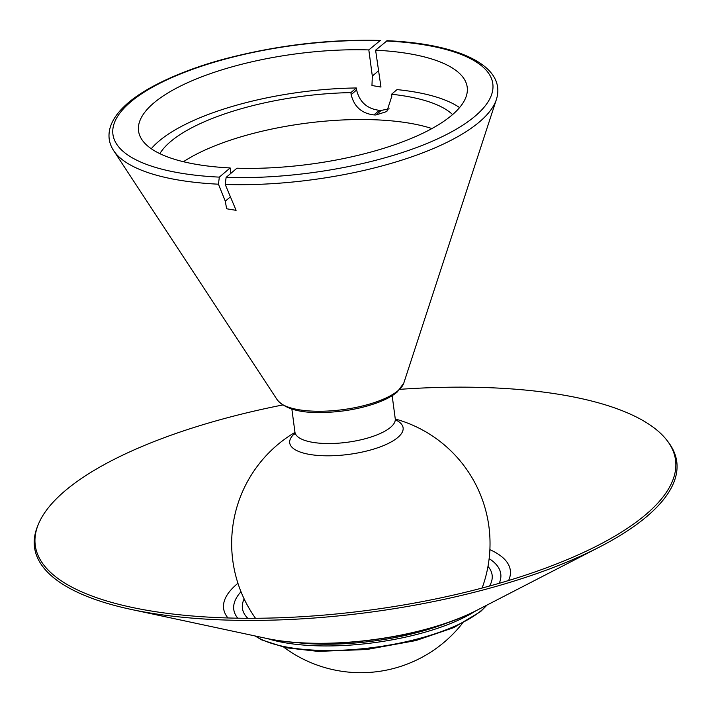 <?xml version="1.0" encoding="UTF-8"?>
<svg xmlns="http://www.w3.org/2000/svg" width="712" height="712" viewBox="0 0 712 712"><rect width="100%" height="100%" fill="white"/><g stroke="black" fill="none" stroke-linecap="round" stroke-linejoin="round"><path stroke-width="1.07" d="M452.592 114.588A152.866 51.282 -7.6 0 0 391.555 94.251L391.822 96.262L386.839 111.517L375.838 114.997L381.24 110.396A165.789 55.616 -7.6 0 0 379.309 110.316C367.143 108.847 359.569 102.065 356.605 89.979L356.338 87.968L350.882 92.613A152.866 51.282 -7.6 0 0 159.844 153.65M356.338 87.968A165.789 55.616 -7.6 0 0 151.273 148.728M113.644 150.615A195.56 65.602 -7.6 0 0 218.442 184.194L225.286 201.193L226.63 208.776L236.09 210.343L225.223 184.461A195.56 65.602 -7.6 0 0 479.568 121.805A195.56 65.602 -7.6 0 0 496.371 99.546L403.775 383.136A64.596 21.672 -7.6 0 1 398.231 390.496A64.596 21.672 -7.6 0 1 332.744 410.717A64.596 21.672 -7.6 0 1 277.36 400.01L113.644 150.615C108.776 143.192 107.726 135.12 110.52 126.398C112.897 119.491 117.525 112.79 124.404 106.284C144.696 86.499 187.728 68.254 228.659 57.895C279.389 44.963 329.941 39.142 380.333 40.433L368.825 49.92A165.789 55.616 -7.6 0 0 138.546 130.99A165.789 55.616 -7.6 0 0 230.145 167.934L230.866 173.354M218.442 184.194L219.332 177.128L230.145 167.934M496.371 99.546C506.98 66.323 459.009 43.708 387.132 40.709L375.598 50.187L380.965 87.051L371.958 85.52L372.314 76.077L368.825 49.92M225.223 184.461L226.113 177.404L236.927 168.201A165.789 55.616 -7.6 0 0 467.206 87.131A165.789 55.616 -7.6 0 0 391.92 51.406A165.789 55.616 -7.6 0 0 375.598 50.187M381.24 110.396L389.233 108.865M459.569 107.592A165.789 55.616 -7.6 0 0 397.02 89.605L391.555 94.251M225.286 201.193L230.261 196.966M431.935 128.56A152.866 51.282 -7.6 0 0 183.438 161.713M379.309 110.316L373.898 114.917C361.732 113.475 354.149 106.711 351.149 94.625L350.882 92.613M373.898 114.917A152.866 51.282 172.4 0 1 375.838 114.997M378.366 70.924L372.314 76.077M282.611 404.995A322.963 108.34 -7.6 0 0 38.163 524.788L37.424 526.64A323.96 108.669 -7.6 0 0 131.23 609.445A323.96 108.669 -7.6 0 0 599.7 546.932A323.96 108.669 -7.6 0 0 647.101 516.245A323.96 108.669 -7.6 0 0 668.524 442.437L667.322 440.844A322.963 108.34 -7.6 0 0 400.019 389.322M38.163 524.788A322.963 108.34 -7.6 0 0 131.684 607.336A322.963 108.34 -7.6 0 0 598.721 545.018A322.963 108.34 -7.6 0 0 645.971 514.42A322.963 108.34 -7.6 0 0 667.322 440.844M296.308 642.553A127.377 42.729 -7.6 0 0 449.085 622.163M267.516 638.611A129.184 43.334 -7.6 0 0 475.839 610.816M379.63 40.718A191.626 64.285 -7.6 0 0 130.465 102.119A191.626 64.285 -7.6 0 0 219.332 177.128M226.113 177.404A191.626 64.285 -7.6 0 0 475.278 116.003A191.626 64.285 -7.6 0 0 386.411 40.993M356.605 89.979L351.149 94.625M395.988 420.667L395.24 418.745A50.596 16.972 172.4 0 1 390.612 427.271A50.596 16.972 172.4 0 1 335.343 443.371A50.596 16.972 172.4 0 1 294.937 432.131L291.858 409.062M395.534 419.858A57.2 19.188 172.4 0 1 397.866 437.426A57.2 19.188 172.4 0 1 322.492 455.716A57.2 19.188 172.4 0 1 294.946 433.279M131.23 609.445L266.341 638.37A145.613 48.843 -7.6 0 0 476.907 610.273L599.7 546.932M305.857 643.132A116.27 39 -7.6 0 0 320.534 644.155M426.132 630.067A116.27 39 -7.6 0 0 440.016 625.234M255.359 636.012A125 41.928 -7.6 0 0 367.526 648.205A125 41.928 -7.6 0 0 481.615 610.282A125 41.928 -7.6 0 0 486.892 605.12M489.553 586.029A125.953 42.248 -7.6 0 0 487.987 566.396M244.145 598.934A125.953 42.248 -7.6 0 0 247.785 618.292M499.21 583.306A134.675 45.176 -7.6 0 0 489.144 558.617M240.994 591.725A134.675 45.176 -7.6 0 0 237.746 618.194M508.599 580.52A144.616 48.514 -7.6 0 0 489.883 549.664M237.933 583.279A144.616 48.514 -7.6 0 0 227.956 617.971M403.775 383.136L397.26 391.992C392.383 396.068 385.673 399.681 377.12 402.832C361.037 408.59 343.513 411.803 324.521 412.462C301.185 413.361 285.468 409.213 277.36 400.01M395.24 418.745L392.161 395.676M294.964 432.389A129.184 129.184 0 0 0 255.492 618.274M283.963 647.333A129.184 129.184 0 0 0 462.248 623.543M482.113 588.041A129.184 129.184 0 0 0 395.285 419.003M294.715 434.178L294.937 432.131M266.341 638.37C324.814 651.533 423.916 638.308 476.907 610.273M487.15 604.986L480.582 611.608L453.695 627.655L415.888 640.569L366.778 649.513L318.068 651.391L285.993 647.76L261.615 639.865L255.065 635.949"/></g></svg>
